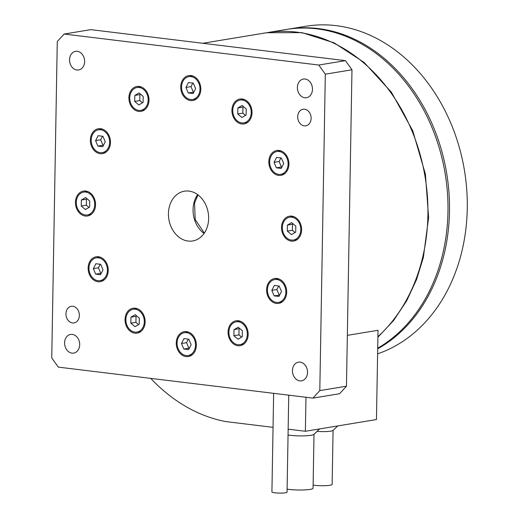 <?xml version="1.0" encoding="UTF-8"?>
<svg xmlns="http://www.w3.org/2000/svg" width="519" height="519" viewBox="0 0 519 519"><rect width="100%" height="100%" fill="white"/><g stroke="black" fill="none" stroke-linecap="round" stroke-linejoin="round"><path stroke-width="0.78" d="M84.623 61.566A9.459 7.48 80.6 0 1 78.629 69.981A9.459 7.48 80.6 0 1 69.546 59.73A9.459 7.48 80.6 0 1 75.547 51.316A9.459 7.48 80.6 0 1 84.623 61.566M312.47 89.307A9.459 7.48 80.6 0 1 306.469 97.721A9.459 7.48 80.6 0 1 297.387 87.471A9.459 7.48 80.6 0 1 303.388 79.05A9.459 7.48 80.6 0 1 312.47 89.307M208.638 218.525A25.223 19.949 80.6 0 1 192.646 240.965A25.223 19.949 80.6 0 1 168.435 213.633A25.223 19.949 80.6 0 1 184.427 191.187A25.223 19.949 80.6 0 1 208.638 218.525M197.642 194.625A25.223 19.949 -99.4 0 0 193.055 209.566A25.223 19.949 -99.4 0 0 204.058 233.466M200.821 89.274A12.612 9.978 80.6 0 1 192.828 100.498A12.612 9.978 80.6 0 1 180.722 86.829A12.612 9.978 80.6 0 1 188.715 75.605A12.612 9.978 80.6 0 1 200.821 89.274M193.801 99.272A12.612 9.978 -99.4 0 0 195.293 99.654M149.005 100.154A12.612 9.978 80.6 0 1 141.012 111.377A12.612 9.978 80.6 0 1 128.907 97.708A12.612 9.978 80.6 0 1 136.899 86.485A12.612 9.978 80.6 0 1 149.005 100.154M141.985 110.151A12.612 9.978 -99.4 0 0 143.478 110.534M110.476 142.427A12.612 9.978 80.6 0 1 102.483 153.65A12.612 9.978 80.6 0 1 90.371 139.981A12.612 9.978 80.6 0 1 98.37 128.757A12.612 9.978 80.6 0 1 110.476 142.427M103.45 152.424A12.612 9.978 -99.4 0 0 104.948 152.807M95.554 204.758A12.612 9.978 80.6 0 1 87.562 215.982A12.612 9.978 80.6 0 1 75.45 202.313A12.612 9.978 80.6 0 1 83.449 191.089A12.612 9.978 80.6 0 1 95.554 204.758M88.528 214.756A12.612 9.978 -99.4 0 0 90.027 215.138M108.244 270.457A12.612 9.978 80.6 0 1 100.245 281.674A12.612 9.978 80.6 0 1 88.139 268.005A12.612 9.978 80.6 0 1 96.138 256.788A12.612 9.978 80.6 0 1 108.244 270.457M101.218 280.448A12.612 9.978 -99.4 0 0 102.717 280.837M145.138 321.91A12.612 9.978 80.6 0 1 137.139 333.127A12.612 9.978 80.6 0 1 125.034 319.457A12.612 9.978 80.6 0 1 133.033 308.241A12.612 9.978 80.6 0 1 145.138 321.91M138.112 331.901A12.612 9.978 -99.4 0 0 139.611 332.29M196.351 345.33A12.612 9.978 80.6 0 1 188.358 356.553A12.612 9.978 80.6 0 1 176.252 342.884A12.612 9.978 80.6 0 1 184.245 331.66A12.612 9.978 80.6 0 1 196.351 345.33M189.331 355.327A12.612 9.978 -99.4 0 0 190.823 355.71M248.166 334.45A12.612 9.978 80.6 0 1 240.174 345.673A12.612 9.978 80.6 0 1 228.068 332.004A12.612 9.978 80.6 0 1 236.061 320.781A12.612 9.978 80.6 0 1 248.166 334.45M241.147 344.447A12.612 9.978 -99.4 0 0 242.639 344.83M286.702 292.178A12.612 9.978 80.6 0 1 278.703 303.401A12.612 9.978 80.6 0 1 266.597 289.732A12.612 9.978 80.6 0 1 274.59 278.508A12.612 9.978 80.6 0 1 286.702 292.178M279.676 302.175A12.612 9.978 -99.4 0 0 281.168 302.558M301.623 229.846A12.612 9.978 80.6 0 1 293.624 241.069A12.612 9.978 80.6 0 1 281.519 227.4A12.612 9.978 80.6 0 1 289.511 216.176A12.612 9.978 80.6 0 1 301.623 229.846M294.597 239.843A12.612 9.978 -99.4 0 0 296.089 240.226M288.934 164.153A12.612 9.978 80.6 0 1 280.935 175.37A12.612 9.978 80.6 0 1 268.829 161.701A12.612 9.978 80.6 0 1 276.828 150.484A12.612 9.978 80.6 0 1 288.934 164.153M281.908 174.144A12.612 9.978 -99.4 0 0 283.406 174.533M252.039 112.694A12.612 9.978 80.6 0 1 244.04 123.918A12.612 9.978 80.6 0 1 231.935 110.249A12.612 9.978 80.6 0 1 239.934 99.032A12.612 9.978 80.6 0 1 252.039 112.694M245.013 122.692A12.612 9.978 -99.4 0 0 246.512 123.081M79.679 344.687A9.459 7.48 80.6 0 1 73.685 353.102A9.459 7.48 80.6 0 1 64.603 342.851A9.459 7.48 80.6 0 1 70.603 334.437A9.459 7.48 80.6 0 1 79.679 344.687M307.527 372.428A9.459 7.48 80.6 0 1 301.526 380.842A9.459 7.48 80.6 0 1 292.45 370.592A9.459 7.48 80.6 0 1 298.444 362.171A9.459 7.48 80.6 0 1 307.527 372.428M79.355 315.442A8.408 6.65 80.6 0 1 74.022 322.922A8.408 6.65 80.6 0 1 65.952 313.813A8.408 6.65 80.6 0 1 71.285 306.327A8.408 6.65 80.6 0 1 79.355 315.442M311.121 118.345A8.408 6.65 80.6 0 1 305.788 125.825A8.408 6.65 80.6 0 1 297.718 116.717A8.408 6.65 80.6 0 1 303.051 109.237A8.408 6.65 80.6 0 1 311.121 118.345M377.91 336.669A168.175 133.007 -99.4 0 0 427.916 215.002A168.175 133.007 -99.4 0 0 266.494 32.755L202.786 43.272M181.559 86.926A11.561 9.141 80.6 0 1 188.89 76.643A11.561 9.141 80.6 0 1 199.984 89.171A11.561 9.141 80.6 0 1 192.653 99.46A11.561 9.141 80.6 0 1 181.559 86.926M129.744 97.812A11.561 9.141 80.6 0 1 137.074 87.523A11.561 9.141 80.6 0 1 148.168 100.05A11.561 9.141 80.6 0 1 140.837 110.339A11.561 9.141 80.6 0 1 129.744 97.812M91.208 140.078A11.561 9.141 80.6 0 1 98.539 129.795A11.561 9.141 80.6 0 1 109.639 142.323A11.561 9.141 80.6 0 1 102.308 152.612A11.561 9.141 80.6 0 1 91.208 140.078M76.293 202.416A11.561 9.141 80.6 0 1 83.624 192.127A11.561 9.141 80.6 0 1 94.718 204.655A11.561 9.141 80.6 0 1 87.387 214.944A11.561 9.141 80.6 0 1 76.293 202.416M88.976 268.109A11.561 9.141 80.6 0 1 96.307 257.826A11.561 9.141 80.6 0 1 107.407 270.354A11.561 9.141 80.6 0 1 100.076 280.636A11.561 9.141 80.6 0 1 88.976 268.109M125.87 319.561A11.561 9.141 80.6 0 1 133.201 309.279A11.561 9.141 80.6 0 1 144.301 321.806A11.561 9.141 80.6 0 1 136.971 332.089A11.561 9.141 80.6 0 1 125.87 319.561M177.089 342.988A11.561 9.141 80.6 0 1 184.42 332.698A11.561 9.141 80.6 0 1 195.514 345.232A11.561 9.141 80.6 0 1 188.183 355.515A11.561 9.141 80.6 0 1 177.089 342.988M228.905 332.102A11.561 9.141 80.6 0 1 236.236 321.819A11.561 9.141 80.6 0 1 247.329 334.346A11.561 9.141 80.6 0 1 239.999 344.635A11.561 9.141 80.6 0 1 228.905 332.102M267.434 289.836A11.561 9.141 80.6 0 1 274.765 279.546A11.561 9.141 80.6 0 1 285.859 292.074A11.561 9.141 80.6 0 1 278.528 302.363A11.561 9.141 80.6 0 1 267.434 289.836M282.355 227.497A11.561 9.141 80.6 0 1 289.686 217.214A11.561 9.141 80.6 0 1 300.78 229.742A11.561 9.141 80.6 0 1 293.449 240.031A11.561 9.141 80.6 0 1 282.355 227.497M269.666 161.805A11.561 9.141 80.6 0 1 276.997 151.516A11.561 9.141 80.6 0 1 288.097 164.049A11.561 9.141 80.6 0 1 280.766 174.332A11.561 9.141 80.6 0 1 269.666 161.805M232.772 110.352A11.561 9.141 80.6 0 1 240.102 100.063A11.561 9.141 80.6 0 1 251.202 112.597A11.561 9.141 80.6 0 1 243.872 122.88A11.561 9.141 80.6 0 1 232.772 110.352M273.643 393.337L271.917 491.921A7.571 1.044 1 0 0 274.914 492.81A7.571 1.044 1 0 0 282.849 493.05A7.571 1.044 1 0 0 287.052 492.187L288.746 395.173M317.09 431.334A10.931 1.512 1 0 0 332.964 430.485L337.772 425.924M288.051 434.974A14.714 2.031 1 0 0 290.406 435.324A14.714 2.031 1 0 0 313.859 434.39L319.633 428.921M313.119 485.083A10.931 1.512 1 0 0 314.598 485.297A10.931 1.512 1 0 0 326.049 485.641A10.931 1.512 1 0 0 332.128 484.402L333.068 430.381M287.104 489.099A14.714 2.031 1 0 0 289.466 489.449A14.714 2.031 1 0 0 304.88 489.91A14.714 2.031 1 0 0 313.061 488.236L314.008 434.254M57.272 41.546L51.751 357.98L58.303 367.121L312.951 398.118L319.801 390.606L325.322 74.178L318.77 65.037L64.116 34.04L57.272 41.546M318.77 65.037L345.427 60.639L90.773 29.635L64.116 34.04M345.427 60.639L351.979 69.78L325.322 74.178M319.801 390.606L346.458 386.207L351.979 69.78M346.458 386.207L339.608 393.72L312.951 398.118M191.323 75.605A12.612 9.978 -99.4 0 0 190.032 76.455M139.507 86.491A12.612 9.978 -99.4 0 0 138.216 87.335M100.978 128.757A12.612 9.978 -99.4 0 0 99.687 129.607M86.057 191.096A12.612 9.978 -99.4 0 0 84.766 191.939M98.746 256.788A12.612 9.978 -99.4 0 0 97.449 257.632M135.641 308.241A12.612 9.978 -99.4 0 0 134.343 309.084M186.853 331.667A12.612 9.978 -99.4 0 0 185.562 332.51M238.669 320.781A12.612 9.978 -99.4 0 0 237.378 321.631M277.198 278.515A12.612 9.978 -99.4 0 0 275.907 279.358M292.119 216.176A12.612 9.978 -99.4 0 0 290.828 217.026M279.436 150.484A12.612 9.978 -99.4 0 0 278.145 151.327M242.542 99.032A12.612 9.978 -99.4 0 0 241.251 99.875M273.046 427.338L225.778 421.584A174.741 138.197 80.6 0 1 150.75 378.377M305.97 397.269L305.38 431.276L288.155 429.181M347.347 335.358L378.02 330.298L376.463 419.54L305.38 431.276M195.605 88.639L193.1 93.55L188.261 92.959L185.932 87.458L188.442 82.553L193.282 83.137L195.605 88.639M143.199 96.437L143.088 102.444L138.852 104.942L134.713 101.426L134.817 95.418L139.06 92.92L143.199 96.437M102.937 136.289L105.26 141.791L102.756 146.702L97.916 146.111L95.587 140.617L98.097 135.706L102.937 136.289M85.609 197.525L89.748 201.041L89.638 207.049L85.401 209.546L81.262 206.03L81.366 200.023L85.609 197.525M95.866 263.73L100.699 264.32L103.028 269.822L100.517 274.733L95.684 274.142L93.355 268.641L95.866 263.73M130.95 317.167L135.187 314.676L139.326 318.186L139.222 324.2L134.979 326.691L130.846 323.181L130.95 317.167L136.023 316.331L135.92 322.338L138.56 324.583M181.468 343.52L183.973 338.609L188.812 339.199L191.135 344.694L188.631 349.605L183.791 349.015L181.468 343.52L186.542 342.683L188.871 348.178L189.331 348.236M233.874 335.722L233.978 329.714L238.221 327.217L242.36 330.733L242.25 336.74L238.013 339.238L233.874 335.722L238.954 334.885L241.595 337.129M274.136 295.862L271.813 290.368L274.317 285.456L279.157 286.047L281.486 291.542L278.975 296.453L274.136 295.862L279.676 295.084M291.464 234.633L287.325 231.117L287.435 225.11L291.672 222.612L295.811 226.128L295.707 232.136L291.464 234.633M281.207 168.428L276.374 167.838L274.045 162.337L276.556 157.426L281.389 158.016L283.718 163.517L281.207 168.428M246.123 114.991L241.88 117.482L237.747 113.966L237.851 107.958L242.094 105.467L246.227 108.977L246.123 114.991M188.261 92.959L193.801 92.174M239.713 328.488L233.978 329.714M278.697 285.988L276.887 289.531L271.813 290.368M287.435 225.11L292.508 224.266L292.405 230.28L287.325 231.117M274.045 162.337L279.125 161.5L281.454 167.001L276.374 167.838M237.747 113.966L242.827 113.129L245.468 115.374M192.821 83.085L191.011 86.621L193.34 92.123M185.932 87.458L191.011 86.621M140.552 94.192L139.896 94.581L139.793 100.589L142.433 102.833M134.713 101.426L139.793 100.589M102.477 136.238L100.667 139.773L102.996 145.275L103.456 145.333M97.916 146.111L102.996 145.275M87.101 198.796L86.446 199.186L86.342 205.193L88.983 207.438M100.238 264.262L98.428 267.804L100.757 273.305L101.218 273.357M136.685 315.941L136.023 316.331M188.352 339.141L186.542 342.683M239.058 328.871L238.954 334.885M276.887 289.531L279.216 295.026M292.405 230.28L295.045 232.525M293.17 223.884L292.508 224.266M281.454 167.001L281.908 167.053M280.935 157.958L279.125 161.5M243.586 106.732L242.931 107.122L242.827 113.129M237.851 107.958L242.931 107.122M134.817 95.418L139.896 94.581M95.587 140.617L100.667 139.773M86.446 199.186L81.366 200.023M81.262 206.03L86.342 205.193M98.428 267.804L93.355 268.641M95.684 274.142L100.757 273.305M135.92 322.338L130.846 323.181M188.871 348.178L183.791 349.015M377.897 337.233L393.733 320.346L406.682 300.812L416.556 279.533L423.361 257.424L428.616 217.669L425.405 174.118L412.728 130.73L391.404 92.226L364.104 62.416L334.106 42.83L301.967 32.645L266.597 32.736M377.709 348.191A168.175 133.007 -99.4 0 0 442.655 254.239A168.175 133.007 -99.4 0 0 286.553 29.44L267.927 32.515M204.317 233.083L195.196 219.511L194.534 203.02L198.011 194.904M377.605 353.841A168.175 133.007 -99.4 0 0 467.249 200.392A168.175 133.007 -99.4 0 0 370.741 35.545A168.175 133.007 -99.4 0 0 305.847 26.255L288.077 29.194A168.175 133.007 80.6 0 1 352.965 38.477A168.175 133.007 80.6 0 1 448.864 191.167A168.175 133.007 80.6 0 1 377.696 348.807M287.312 29.317A168.175 133.007 80.6 0 1 288.077 29.194M192.821 75.995L188.89 76.643M141.006 86.874L137.074 87.523M102.477 129.147L98.539 129.795M87.555 191.479L83.624 192.127M100.238 257.171L96.307 257.826M137.133 308.623L133.201 309.279M188.352 332.05L184.42 332.698M240.167 321.17L236.236 321.819M278.697 278.898L274.765 279.546M293.618 216.566L289.686 217.214M280.935 150.867L276.997 151.516M244.04 99.414L240.102 100.063M196.591 98.811L192.653 99.46M144.775 109.691L140.837 110.339M106.239 151.963L102.308 152.612M91.318 214.295L87.387 214.944M104.008 279.988L100.076 280.636M140.902 331.44L136.971 332.089M192.121 354.866L188.183 355.515M243.936 343.987L239.999 344.635M282.466 301.714L278.528 302.363M297.387 239.382L293.449 240.031M284.697 173.683L280.766 174.332M247.803 122.231L243.872 122.88"/></g></svg>
